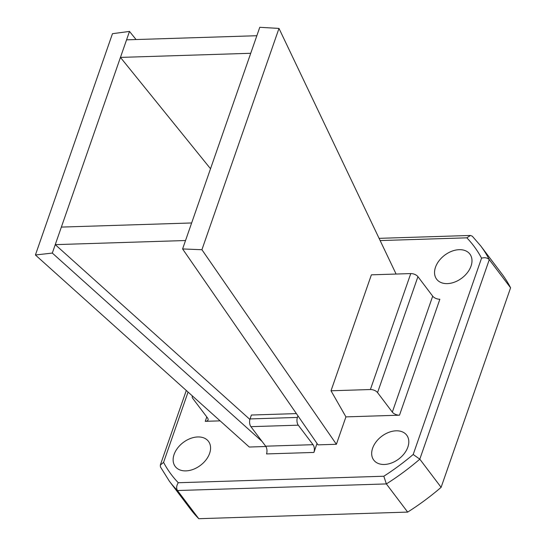 <?xml version="1.0" encoding="UTF-8"?>
<svg xmlns="http://www.w3.org/2000/svg" width="546" height="546" viewBox="0 0 546 546"><rect width="100%" height="100%" fill="white"/><g stroke="black" fill="none" stroke-linecap="round" stroke-linejoin="round"><path stroke-width="0.82" d="M201.918 249.72L278.986 28.419L259.78 27.3L182.596 248.949L201.918 249.72L336.391 444.28L318.004 444.86L182.596 248.949M278.986 28.419L395.857 273.532L395.673 274.058M345.932 416.878L331.012 390.779L371.389 274.829L410.763 273.58A5.556 2.812 19.2 0 1 417.936 276.651L432.698 296.164A5.556 2.812 19.2 0 0 439.871 299.235L399.495 415.185L345.932 416.878L336.391 444.28M262.046 441.407L52.314 253.071L35.408 254.989L249.269 447.031L265.882 446.505M185.531 240.527L55.248 244.642L249.884 419.43M136.07 39.544L129.498 31.422L52.314 253.071M129.498 31.422L112.469 33.688L35.408 254.989M447.365 283.613A20.83 14.312 -37.1 0 0 467.512 272.502A20.83 14.312 -37.1 0 0 469.888 254.081A20.83 14.312 -37.1 0 0 444.635 255.235A20.83 14.312 -37.1 0 0 436.657 279.218A20.83 14.312 -37.1 0 0 447.365 283.613M297.959 415.861L297.413 417.431A5.556 2.894 88.2 0 0 298.273 425.177L313.042 444.69A5.556 2.894 88.2 0 1 313.902 452.436L317.028 443.454M206.784 416.939L205.255 421.328L220.127 420.857M384.384 464.469A20.659 14.189 -37.1 0 0 404.368 453.446A20.659 14.189 -37.1 0 0 406.715 435.176A20.659 14.189 -37.1 0 0 381.681 436.322A20.659 14.189 -37.1 0 0 373.771 460.107A20.659 14.189 -37.1 0 0 384.384 464.469M185.947 470.884A20.83 14.312 -37.1 0 0 206.101 459.773A20.83 14.312 -37.1 0 0 208.47 441.352A20.83 14.312 -37.1 0 0 183.217 442.506A20.83 14.312 -37.1 0 0 175.239 466.489A20.83 14.312 -37.1 0 0 185.947 470.884M61.364 227.088L191.646 222.966M296.396 413.602L251.399 415.028L250.041 418.932A5.556 2.894 88.2 0 0 250.901 426.672L265.663 446.191A5.556 2.894 88.2 0 1 266.523 453.931L313.902 452.436M126.563 39.844L256.845 35.722M210.524 168.748L120.448 57.405L250.73 53.283M198.771 518.7L177.457 490.533C176.181 488.206 176.46 485.606 178.283 482.732L383.818 476.235L386.363 483.927L177.457 490.533A195.127 134.057 142.9 0 1 169.39 481.231L190.697 509.398A195.127 134.057 -37.1 0 0 198.771 518.7L407.678 512.093A195.127 134.057 -37.1 0 0 441.113 487.332L510.592 287.81A195.127 134.057 -37.1 0 0 501.917 273.942L480.61 245.775A195.127 134.057 142.9 0 1 489.284 259.643L510.592 287.81M383.818 476.235A189.571 130.235 -37.1 0 0 413.192 454.484L419.806 459.166L441.113 487.332M413.192 454.484L481.552 258.183C484.814 257.282 487.387 257.773 489.284 259.643L419.806 459.166A195.127 134.057 142.9 0 1 386.363 483.927L407.678 512.093M169.39 481.231L160.449 466.939L160.319 465.062L163.575 462.38A189.571 130.235 -37.1 0 0 178.283 482.732M481.552 258.183A189.571 130.235 -37.1 0 0 466.837 237.831L470.461 235.456L472.283 236.186L480.61 245.775M205.255 421.328A5.556 2.812 -160.8 0 0 208.06 419.935A5.556 2.812 -160.8 0 0 207.555 417.963L192.793 398.443A5.556 2.812 -160.8 0 1 192.281 396.471A5.556 2.812 -160.8 0 1 192.506 396.055M331.012 390.779L370.386 389.53A5.556 2.812 19.2 0 1 377.559 392.601L392.321 412.114A5.556 2.812 19.2 0 0 399.495 415.185M466.837 237.831L380.139 240.574M188.063 392.069L163.575 462.38M410.763 273.58L370.386 389.53M417.936 276.651L377.559 392.601M432.698 296.164L392.321 412.114M297.413 417.431L250.041 418.932M298.273 425.177L250.901 426.672M313.042 444.69L265.663 446.191M160.319 465.055L186.288 390.479M379.074 238.343L470.461 235.456M192.445 396L192.281 396.471"/></g></svg>
